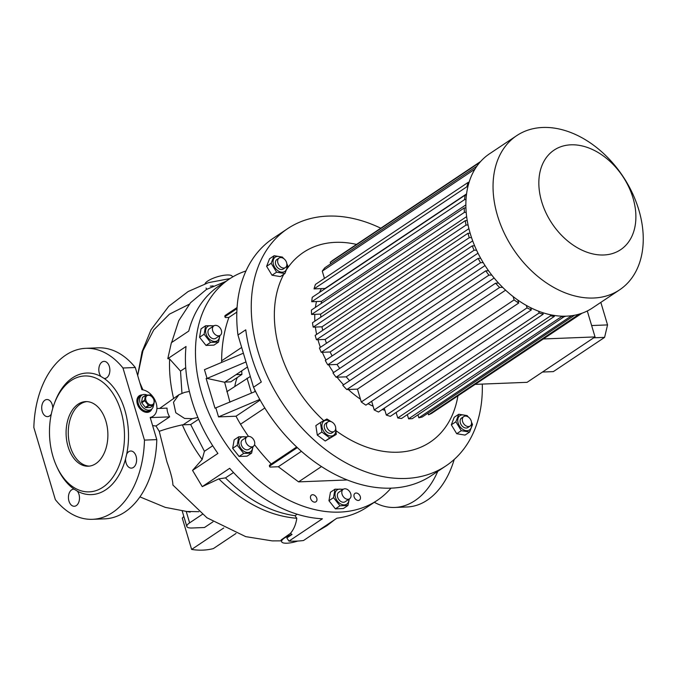 <?xml version="1.0" encoding="UTF-8"?>
<svg xmlns="http://www.w3.org/2000/svg" width="677" height="677" viewBox="0 0 677 677"><rect width="100%" height="100%" fill="white"/><g stroke="black" fill="none" stroke-linecap="round" stroke-linejoin="round"><path stroke-width="1.02" d="M141.789 395.207L139.284 396.883A8.556 6.068 56.3 0 0 138.125 405.853A8.556 6.068 56.3 0 0 146.384 411.87A8.556 6.068 56.3 0 0 148.788 411.108L149.625 410.55A8.556 6.068 -123.7 0 1 138.345 403.695A8.556 6.068 -123.7 0 1 140.122 396.324A8.556 6.068 56.3 0 0 138.963 405.295A8.556 6.068 56.3 0 0 147.214 411.311A8.556 6.068 56.3 0 0 149.625 410.55L151.293 409.433A8.556 6.068 -123.7 0 1 140.021 402.578A8.556 6.068 -123.7 0 1 141.789 395.207A8.556 6.068 -123.7 0 1 147.002 395.013M153.451 405.396A8.556 6.068 -123.7 0 1 151.293 409.433M153.874 399.929A5.23 3.707 -123.7 0 1 151.318 404.897A5.23 3.707 -123.7 0 1 145.893 400.242A5.23 3.707 -123.7 0 1 148.449 395.283A5.23 3.707 -123.7 0 1 153.874 399.929M144.76 400.776A6.415 4.553 -123.7 0 1 144.666 400.496A6.415 4.553 -123.7 0 1 144.59 400.217L141.569 402.231A6.415 4.553 -123.7 0 0 141.738 402.798L144.76 400.776L148.39 405.371L145.377 407.393A6.415 4.553 -123.7 0 0 145.868 407.656L148.881 405.641A6.415 4.553 -123.7 0 1 148.39 405.371M148.881 405.641L153.366 405.464L150.345 407.478L145.868 407.656M145.758 395.148L142.737 397.162A6.415 4.553 -123.7 0 0 142.415 397.458L145.437 395.444A6.415 4.553 -123.7 0 1 145.758 395.148L150.235 394.97A6.415 4.553 -123.7 0 1 150.726 395.241L154.364 399.836A6.415 4.553 -123.7 0 1 154.449 400.115A6.415 4.553 -123.7 0 1 154.534 400.395L153.687 405.168A6.415 4.553 -123.7 0 1 153.366 405.464M145.437 395.444L144.59 400.217M141.738 402.798L145.377 407.393M142.415 397.458L141.569 402.231M218.595 335.843A5.704 4.045 -123.7 0 1 213.086 331.832A5.704 4.045 -123.7 0 1 213.864 325.857A5.704 4.045 -123.7 0 1 215.464 325.358A5.704 4.045 -123.7 0 1 220.973 329.36A5.704 4.045 -123.7 0 1 220.203 335.343A5.704 4.045 -123.7 0 1 218.595 335.843M213.864 325.857L209.405 328.836A5.704 4.045 56.3 0 0 208.634 334.81A5.704 4.045 56.3 0 0 214.135 338.822A5.704 4.045 56.3 0 0 215.743 338.322L220.203 335.343M254.747 389.791A11.407 8.894 -85.2 0 0 255.077 391.577M254.679 444.12A5.704 4.045 -123.7 0 1 253.3 446.388A5.704 4.045 -123.7 0 1 247.926 445.263A5.704 4.045 -123.7 0 1 245.582 439.17A5.704 4.045 -123.7 0 1 246.961 436.902A5.704 4.045 -123.7 0 1 252.335 438.019A5.704 4.045 -123.7 0 1 254.679 444.12M246.961 436.902L242.51 439.881A5.704 4.045 56.3 0 0 241.13 442.149A5.704 4.045 56.3 0 0 243.475 448.242A5.704 4.045 56.3 0 0 248.848 449.359L253.3 446.388M347.91 505.499L343.349 508.545L335.403 508.859L328.946 500.709L330.444 492.247L335.005 489.2L333.507 497.663L339.964 505.812L347.91 505.499L349.324 498.957M342.579 489.742A8.581 6.085 56.3 0 0 336.655 490.309A8.581 6.085 56.3 0 0 337.476 501.183A8.581 6.085 56.3 0 0 347.276 503.722A8.581 6.085 56.3 0 0 348.917 499.228M469.61 432.044L465.048 435.091L456.721 433.729L451.314 424.826L454.233 417.277L458.794 414.231L455.875 421.779L461.282 430.682L469.61 432.044L472.529 424.496L471.505 422.186M466.546 416.203A8.581 6.085 56.3 0 0 457.855 421.686A8.581 6.085 56.3 0 0 465.886 430.614A8.581 6.085 56.3 0 0 471.556 423.92A8.581 6.085 56.3 0 0 471.505 423.624M285.415 267.55L283.181 269.031A5.704 4.045 -123.7 0 1 275.666 264.462A5.704 4.045 -123.7 0 1 276.851 259.553L279.076 258.064A5.704 4.045 56.3 0 0 277.892 262.972A5.704 4.045 56.3 0 0 285.415 267.55A5.704 4.045 56.3 0 0 286.591 262.634A5.704 4.045 56.3 0 0 279.076 258.064M281.86 257.692A8.581 6.085 56.3 0 0 273.161 263.175A8.581 6.085 56.3 0 0 281.192 272.112A8.581 6.085 56.3 0 0 286.87 265.409A8.581 6.085 56.3 0 0 286.82 265.113M283.595 258.496L282.436 257.082L274.1 255.72L271.181 263.268L276.588 272.179L284.915 273.533L287.835 265.985L286.82 263.675M271.181 263.268L266.62 266.315L269.548 258.766L274.1 255.72M312.605 494.726A4.037 2.869 56.3 0 0 311.462 495.082A4.037 2.869 56.3 0 0 310.921 499.321A4.037 2.869 56.3 0 0 314.813 502.165A4.037 2.869 56.3 0 0 315.956 501.801A4.037 2.869 56.3 0 0 316.498 497.57A4.037 2.869 56.3 0 0 312.605 494.726M356.102 493.025A4.037 2.869 56.3 0 0 354.96 493.381A4.037 2.869 56.3 0 0 354.418 497.612A4.037 2.869 56.3 0 0 358.319 500.455A4.037 2.869 56.3 0 0 359.453 500.1A4.037 2.869 56.3 0 0 359.995 495.86A4.037 2.869 56.3 0 0 356.102 493.025M210.31 286.151A14.259 4.003 163.4 0 0 213.17 285.88M232.49 277.045L232.329 276.495A14.259 4.003 163.4 0 0 227.015 274.989A14.259 4.003 163.4 0 0 213.373 278.171A14.259 4.003 163.4 0 0 205.055 283.765M281.632 541.702A14.259 4.003 163.4 0 1 292.041 534.466L290.416 533.408L281.116 539.984L281.632 541.702A14.259 4.003 163.4 0 0 286.938 543.208A14.259 4.003 163.4 0 0 297.745 541.058M142.373 394.877A9.503 6.745 56.3 0 0 141.984 394.877A9.503 6.745 56.3 0 0 139.31 395.723A9.503 6.745 56.3 0 0 138.023 405.684A9.503 6.745 56.3 0 0 147.197 412.369A9.503 6.745 56.3 0 0 149.871 411.531A9.503 6.745 56.3 0 0 151.826 409.018M141.73 395.25A9.503 6.745 56.3 0 0 141.425 395.25A9.503 6.745 56.3 0 0 139.039 395.918M223.723 527.992L191.625 549.436L182.282 518.091L183.839 516.458M68.952 501.073A8.556 5.526 87.8 0 1 73.632 489.175A8.556 5.526 87.8 0 1 74.148 489.192L77.364 491.163A8.556 5.526 87.8 0 1 78.981 494.371A8.556 5.526 87.8 0 1 74.301 506.269A8.556 5.526 87.8 0 1 68.952 501.073M51.291 414.112A8.556 5.526 87.8 0 1 49.582 415.94A8.556 5.526 87.8 0 1 47.576 416.626A8.556 5.526 87.8 0 1 41.872 409.89A8.556 5.526 87.8 0 1 44.894 400.209A8.556 5.526 87.8 0 1 46.908 399.523A8.556 5.526 87.8 0 1 52.772 408.265M126.066 462.916A8.556 5.526 87.8 0 1 125.541 458.981L126.709 454.081A8.556 5.526 87.8 0 1 130.737 451.017A8.556 5.526 87.8 0 1 136.085 456.222A8.556 5.526 87.8 0 1 131.414 468.12A8.556 5.526 87.8 0 1 126.066 462.916M54.067 404.321A57.994 37.472 87.8 0 1 88.154 376.073A57.994 37.472 87.8 0 1 120.963 411.21A57.994 37.472 87.8 0 1 105.934 484.935A57.994 37.472 87.8 0 1 56.487 465.979A57.994 37.472 87.8 0 1 53.009 456.611A57.994 37.472 87.8 0 1 54.067 404.321L54.625 402.781A60.845 39.317 87.8 0 1 100.949 376.48A8.556 5.526 87.8 0 1 99.341 373.272A8.556 5.526 87.8 0 1 104.013 361.374A8.556 5.526 87.8 0 1 109.361 366.57A8.556 5.526 87.8 0 1 104.69 378.468A8.556 5.526 87.8 0 1 104.165 378.451A60.845 39.317 87.8 0 1 124.805 410.008A60.845 39.317 87.8 0 1 126.709 454.081M105.925 421.255A32.327 20.885 -92.2 0 0 85.717 401.605A32.327 20.885 -92.2 0 0 68.047 446.558A32.327 20.885 -92.2 0 0 88.247 466.208A32.327 20.885 -92.2 0 0 105.925 421.255M86.808 401.613A32.327 20.885 -92.2 0 0 70.222 446.473A32.327 20.885 -92.2 0 0 89.339 466.123M74.148 489.192A60.845 39.317 87.8 0 1 57.164 467.477L56.487 465.979M125.541 458.981A60.845 39.317 87.8 0 1 77.364 491.163M391.035 488.109A133.098 94.441 -123.7 0 1 377.233 500.362A133.098 94.441 -123.7 0 1 339.786 512.1A133.098 94.441 -123.7 0 1 211.351 418.521A133.098 94.441 -123.7 0 1 229.359 279.026A133.098 94.441 -123.7 0 1 245.954 270.961M290.416 533.408C293.826 529.372 295.951 524.337 296.788 518.286C269.285 515.992 243.297 502.859 218.832 478.884L202.254 486.628L229.672 468.306A133.098 94.441 -123.7 0 0 322.413 518.768L288.994 541.101A133.098 94.441 56.3 0 0 296.34 541.126A133.098 94.441 56.3 0 0 303.491 540.525L336.918 518.201A133.098 94.441 -123.7 0 0 367.205 507.056L377.233 500.362M186.234 511.473L198.92 511.685M281.378 540.864L272.205 540.889L245.7 536.633L206.917 517.761L172.906 485.045C172.813 480.442 170.841 472.749 166.974 461.959L159.247 431.334L155.989 425.994L169.639 416.871L151.056 417.599M152.613 425.613L155.989 425.994M330.698 421.534A8.581 6.085 56.3 0 0 327.676 420.315A8.581 6.085 56.3 0 0 322.007 427.018A8.581 6.085 56.3 0 0 330.037 435.946A8.581 6.085 56.3 0 0 335.665 428.956M331.375 421.754L326.915 418.97L320.424 422.541L321.854 432.044L329.784 437.968L325.231 441.015L317.301 435.091L315.863 425.588L320.424 422.541M633.037 198.107A59.889 42.499 -123.7 0 1 603.791 254.984A59.889 42.499 -123.7 0 1 541.693 201.695A59.889 42.499 -123.7 0 1 570.948 144.819A59.889 42.499 -123.7 0 1 633.037 198.107M638.834 209.972A92.69 65.771 -123.7 0 1 619.641 289.815A92.69 65.771 -123.7 0 1 497.46 215.514A92.69 65.771 -123.7 0 1 516.661 135.671A92.69 65.771 -123.7 0 1 638.834 209.972M619.641 289.815L592.46 307.967A92.69 65.771 -123.7 0 1 470.287 233.675A92.69 65.771 -123.7 0 1 489.479 153.823L516.661 135.671M384.883 410.245A78.904 55.988 -123.7 0 1 382.226 409.543M373.103 406.192A78.904 55.988 -123.7 0 1 368.026 403.712M360.443 399.168A78.904 55.988 -123.7 0 1 348.3 389.495M343.552 384.764A78.904 55.988 -123.7 0 1 337.036 377.191M333.575 372.519A78.904 55.988 -123.7 0 1 328.607 364.785M325.984 360.029A78.904 55.988 -123.7 0 1 322.337 352.285M320.382 347.326A78.904 55.988 -123.7 0 1 318.52 341.682A78.904 55.988 -123.7 0 1 317.953 339.71M457.88 396.121A114.083 80.952 -123.7 0 1 336.122 430.792M323.767 420.654A114.083 80.952 -123.7 0 1 279.796 350.678A114.083 80.952 -123.7 0 1 283.79 274.287M482.303 384.087A142.602 101.186 -123.7 0 1 446.008 465.844A142.602 101.186 -123.7 0 1 258.047 351.532A142.602 101.186 -123.7 0 1 287.573 228.691A142.602 101.186 -123.7 0 1 380.779 228.208M446.008 465.844L431.528 475.516A142.602 101.186 -123.7 0 1 253.52 387.227L261.314 382.014A142.602 101.186 -123.7 0 1 251.362 356A142.602 101.186 -123.7 0 1 245.751 329.817L237.957 335.022A142.602 101.186 -123.7 0 1 273.093 238.372L287.573 228.691M472.69 240.86L325.155 339.431A79.861 56.665 -123.7 0 0 326.475 343.256M332.102 355.941A79.861 56.665 -123.7 0 1 330.131 351.972L478.013 253.173M339.693 368.432A79.861 56.665 -123.7 0 1 337.028 364.446L485.054 265.553M349.654 380.686A79.861 56.665 -123.7 0 1 346.201 376.835L494.142 278.002M470.1 426.053L467.875 427.542A5.704 4.045 -123.7 0 1 460.36 422.973A5.704 4.045 -123.7 0 1 461.536 418.056L463.762 416.567A5.704 4.045 56.3 0 0 462.586 421.483A5.704 4.045 56.3 0 0 470.1 426.053A5.704 4.045 56.3 0 0 471.285 421.145A5.704 4.045 56.3 0 0 463.762 416.567M327.913 421.898L325.688 423.387A5.704 4.045 56.3 0 0 324.918 429.37A5.704 4.045 56.3 0 0 330.418 433.382A5.704 4.045 56.3 0 0 332.026 432.874L334.252 431.384A5.704 4.045 56.3 0 0 335.03 425.41A5.704 4.045 56.3 0 0 329.521 421.399A5.704 4.045 56.3 0 0 327.913 421.898A5.704 4.045 56.3 0 0 327.143 427.881A5.704 4.045 56.3 0 0 332.652 431.892A5.704 4.045 56.3 0 0 334.252 431.384M246.293 437.35A8.581 6.085 56.3 0 0 238.786 441.218A8.581 6.085 56.3 0 0 244.439 451.584A8.581 6.085 56.3 0 0 252.631 446.837M247.054 436.843L238.719 436.809L237.221 445.271L243.669 453.421L239.108 456.467L232.66 448.318L234.157 439.855L238.719 436.809M349.408 491.265A5.704 4.045 -123.7 0 1 349.594 498.78A5.704 4.045 -123.7 0 1 343.434 496.808A5.704 4.045 -123.7 0 1 343.256 489.293A5.704 4.045 -123.7 0 1 349.408 491.265M349.594 498.78L345.135 501.759A5.704 4.045 -123.7 0 1 338.982 499.787A5.704 4.045 -123.7 0 1 338.796 492.272L343.256 489.293M213.187 326.306A8.581 6.085 56.3 0 0 206.028 333.837A8.581 6.085 56.3 0 0 213.864 341.411A8.581 6.085 56.3 0 0 219.526 335.792M213.949 325.798L205.613 325.764L204.115 334.226L199.554 337.273L201.052 328.81L205.613 325.764M204.115 334.226L210.572 342.376L206.011 345.422L199.554 337.273M210.572 342.376L218.519 342.063L213.957 345.109L206.011 345.422M218.519 342.063L219.932 335.521M237.221 445.271L232.66 448.318M243.669 453.421L251.624 453.108L247.063 456.154L239.108 456.467M251.624 453.108L253.029 446.566M286.93 269.057A114.083 80.952 -123.7 0 1 356.525 244.414M543.462 338.949L595.032 336.926L587.289 310.963M475.508 384.35L527.078 382.327L595.032 336.926M591.639 325.544L607.548 324.918L600.829 302.382M607.548 324.918L604.586 337.383L553.337 371.622L542.463 372.045M466.546 193.927L325.053 288.453A79.861 56.665 -123.7 0 0 324.901 288.825M465.861 204.894L321.499 301.341A79.861 56.665 -123.7 0 0 321.186 303.533M466.639 216.606L320.678 314.111A79.861 56.665 -123.7 0 0 320.813 317.174M468.916 228.648L321.99 326.805A79.861 56.665 -123.7 0 0 322.692 330.359M324.444 278.399L322.277 271.13L474.958 169.123M316.65 334.396A78.904 55.988 -123.7 0 1 315.397 327.067M314.856 321.152A78.904 55.988 -123.7 0 1 314.797 314.348M315.397 307.4A78.904 55.988 -123.7 0 1 316.498 301.536M319.544 292.413A78.904 55.988 -123.7 0 1 321.414 288.597M581.975 313.223L437.486 409.467M579.317 314.077L428.516 414.823A91.268 64.755 56.3 0 0 431.731 413.308L581.086 313.527M428.516 414.823L428.016 413.156M571.879 315.668A91.268 64.755 56.3 0 1 571.65 315.71L418.835 417.802A91.268 64.755 56.3 0 0 422.262 416.998L574.612 315.211M418.835 417.802L417.954 414.849M407.326 414.637L408.578 418.835L412.2 418.691L564.889 316.184M396.113 412.479L397.746 417.963A91.268 64.755 56.3 0 0 401.571 418.479L554.387 316.387L554.091 315.389M384.265 408.18L386.322 415.094A91.268 64.755 56.3 0 0 390.358 416.321L543.174 314.23L542.7 312.639M371.648 401.292L374.229 409.957A91.268 64.755 56.3 0 0 378.511 412.022L531.327 309.931L530.658 307.688M505.609 290.154L357.456 389.14L361.29 401.994A91.268 64.755 56.3 0 0 365.893 405.142L518.709 303.042L517.803 300.004M357.456 389.14L346.793 389.554L499.609 287.463A91.268 64.755 56.3 0 1 495.581 283.198L498.568 283.079M495.581 283.198L342.765 385.289A91.268 64.755 56.3 0 0 346.793 389.554M346.201 376.835L336.097 377.233L488.904 275.141L491.756 275.023M488.557 270.732L485.773 270.834L332.966 372.934A91.268 64.755 56.3 0 0 336.097 377.233M337.028 364.446L327.744 364.818L480.56 262.718L483.217 262.617M480.704 258.292L478.114 258.394L325.298 360.486A91.268 64.755 56.3 0 0 327.744 364.818M330.131 351.972L321.27 352.328L474.086 250.228L476.549 250.135M474.628 245.785L472.233 245.878L319.417 347.978A91.268 64.755 56.3 0 0 321.27 352.328M470.151 233.218L467.959 233.303L315.152 335.394L316.455 339.769L325.155 339.431M467.232 220.584L465.268 220.668L312.461 322.76A91.268 64.755 56.3 0 0 313.206 327.152L321.99 326.805M465.92 207.898L464.236 207.957L311.42 310.058A91.268 64.755 56.3 0 0 311.581 314.475L320.678 314.111M466.402 195.128L465.074 195.188L312.258 297.279A91.268 64.755 56.3 0 0 311.733 301.722L321.499 301.341M469.076 182.282L468.256 182.316L315.448 284.408A91.268 64.755 56.3 0 0 314.026 288.884L325.053 288.453M476.896 166.17L324.918 267.703A91.268 64.755 56.3 0 0 322.277 271.13M330.672 263.861L330.224 262.346L479.841 162.387M480.619 161.507L333.194 260.002A91.268 64.755 56.3 0 0 330.224 262.346M468.256 182.316A91.268 64.755 56.3 0 0 466.842 186.793L467.858 186.75M467.959 233.303L469.263 237.678L316.455 339.769M469.263 237.678L471.531 237.585M561.208 316.125L561.385 316.743L565.016 316.599M561.385 316.743L408.578 418.835M397.746 417.963L550.562 315.863A91.268 64.755 56.3 0 0 554.387 316.387M550.206 314.67L550.562 315.863M386.322 415.094L539.137 312.994A91.268 64.755 56.3 0 0 543.174 314.23M538.604 311.192L539.137 312.994M374.229 409.957L527.044 307.866A91.268 64.755 56.3 0 0 531.327 309.931M526.3 305.369L527.044 307.866M361.29 401.994L514.105 299.903A91.268 64.755 56.3 0 0 518.709 303.042M513.098 296.526L514.105 299.903M502.672 287.344L499.609 287.463M465.268 220.668A91.268 64.755 56.3 0 0 466.021 225.06L468.069 224.976M466.021 225.06L313.206 327.152M464.236 207.957A91.268 64.755 56.3 0 0 464.397 212.375L466.182 212.307M464.397 212.375L311.581 314.475M465.074 195.188A91.268 64.755 56.3 0 0 464.549 199.63L466.004 199.571M464.549 199.63L311.733 301.722M466.842 186.793L314.026 288.884M472.233 245.878A91.268 64.755 56.3 0 0 474.086 250.228M478.114 258.394A91.268 64.755 56.3 0 0 480.56 262.718M485.773 270.834A91.268 64.755 56.3 0 0 488.904 275.141M593.712 337.806L604.586 337.383M321.854 432.044L317.301 435.091M329.784 437.968L336.283 434.397L325.231 441.015M336.283 434.397L335.707 428.033M334.988 425.334L334.616 424.657M142.94 389.85L139.809 382.666M212.976 521.832L204.462 527.518L192.141 528.001A14.259 4.003 163.4 0 1 186.827 526.494L182.248 511.118M150.362 418.064L153.044 416.27A15.207 10.79 56.3 0 1 150.184 417.447L156.793 439.618A85.564 55.286 87.8 0 1 104.833 518.836L92.512 519.318A85.564 55.286 87.8 0 1 55.345 499.643L33.85 427.542A85.564 55.286 87.8 0 1 85.801 348.325A85.564 55.286 87.8 0 1 122.969 368L144.463 440.101A85.564 55.286 87.8 0 1 92.512 519.318M85.801 348.325L98.131 347.843A85.564 55.286 87.8 0 1 135.298 367.518L141.908 389.69A15.207 10.79 56.3 0 1 155.482 401.19A15.207 10.79 56.3 0 1 153.044 416.27M135.298 367.518L122.969 368M144.463 440.101L156.793 439.618M454.225 459.446A85.564 55.286 87.8 0 1 407.148 506.971L394.826 507.454A85.564 55.286 87.8 0 1 374.339 502.292M437.757 471.353A85.564 55.286 87.8 0 1 394.826 507.454M189.23 304.252L169.436 314.145L153.73 329.927L142.949 350.754L137.685 375.54M198.623 419.232L190.669 424.538L182.341 424.843C173.337 426.848 165.637 429.015 159.247 431.334M189.374 391.416L184.516 392.415L178.948 394.708L173.498 402.231L175.808 412.767L184.618 418.454L192.336 418.64L183.052 424.843M159.679 408.417L178.948 394.708M156.903 408.527L167.033 408.129A14.259 10.121 56.3 0 0 169.639 416.871M202.254 486.628L192.547 470.397L202.169 459.446C194.189 448.589 187.58 437.063 182.35 424.868L182.341 424.843M190.669 424.538L204.42 451.288L212.713 445.754M185.718 367.645L180.522 371.114L181.944 393.159M202.169 459.446L204.42 451.288M206.883 289.181L206.011 288.063M173.659 398.668C170.384 385.027 169.047 371.808 169.639 359.013L167.803 358.675L171.383 342.68L188.756 331.07A133.098 94.441 -123.7 0 1 219.331 285.719L229.359 279.026M171.636 342.511L178.745 320.703L190.516 302.754L206.392 289.477L225.636 281.505M233.506 472.529L225.483 477.886C247.029 499.508 270.199 512.117 295.003 515.722L297.228 514.232M296.788 518.286L295.003 515.722M225.483 477.886L218.832 478.884M180.522 371.114L169.639 359.013M192.547 470.397L217.909 453.446A133.098 94.441 -123.7 0 1 186.023 346.497L167.803 358.675M292.041 534.466L286.811 537.961L288.994 541.101M236.011 533.459L213.373 548.582A84.608 60.033 56.3 0 1 191.625 549.436M104.165 378.451L100.949 376.48M197.896 417.506L192.336 418.64M149.592 411.709A9.503 6.745 56.3 0 0 151.233 409.475M202.313 514.368L189.619 522.847A14.259 4.003 163.4 0 0 186.827 526.494M225.077 317.174L224.815 316.303A4.756 1.337 -16.6 0 1 225.746 315.084L226.008 315.956A4.756 1.337 163.4 0 0 225.077 317.174A4.756 1.337 163.4 0 0 225.543 317.555L228.902 317.42A161.617 114.675 56.3 0 0 221.633 360.824A100.771 71.508 56.3 0 0 221.633 362.407M236.984 308.619L226.008 315.956M237.06 307.527L225.746 315.084M236.823 312.131L228.902 317.42M237.957 335.022L253.52 387.227M243.373 353.199L204.454 369.684L207.06 378.426L245.979 361.941M224.916 382.082L230.781 381.853L241.926 374.406L236.053 374.635M207.06 378.426L224.654 382.26L247.486 367.002M260.146 400.09L236.019 416.211L218.527 416.897L259.782 399.43M206.138 378.468L214.998 408.197L255.534 391.382M215.921 408.155L218.527 416.897M271.198 464.007A161.617 114.675 -123.7 0 1 254.535 444.696M248.467 436.403A161.617 114.675 -123.7 0 1 240.53 424.225A100.771 71.508 -123.7 0 1 236.019 416.211M224.654 382.26L229.935 402.223M269.649 466.69L269.387 465.81A4.756 1.337 -16.6 0 1 270.318 464.6L270.58 465.471A4.756 1.337 163.4 0 0 269.649 466.69A4.756 1.337 163.4 0 0 270.115 467.071L278.323 466.741L298.565 481.872L347.352 479.959M241.926 374.406A76.052 53.965 -123.7 0 1 241.706 370.861M276.588 272.179L272.027 275.226L266.62 266.315M284.915 273.533L280.354 276.58L272.027 275.226M468.281 417.007L467.122 415.593L458.794 414.231M455.875 421.779L451.314 424.826M461.282 430.682L456.721 433.729M278.323 466.741L301.443 451.297M298.565 481.872L321.516 466.538M270.318 464.6L296.695 446.972M270.58 465.471L297.347 447.59M343.341 489.234L335.005 489.2M333.507 497.663L328.946 500.709M339.964 505.812L335.403 508.859M250.312 376.463L226.803 391.721M251.489 393.092L247.046 378.198M234.851 386.347A51.731 36.71 -123.7 0 1 237.272 377.512M189.619 522.847L186.293 511.694M241.655 347.445L221.633 360.824M264.834 407.986L240.53 424.225M139.953 496.893L165.256 507.369L190.169 512.134M316.523 531.826L326.915 525.716L334.717 519.665M230.062 278.56L208.44 282.656L188.214 291.491L168.742 306.3L151.098 329.648L142.068 351.642L137.676 375.498"/></g></svg>
